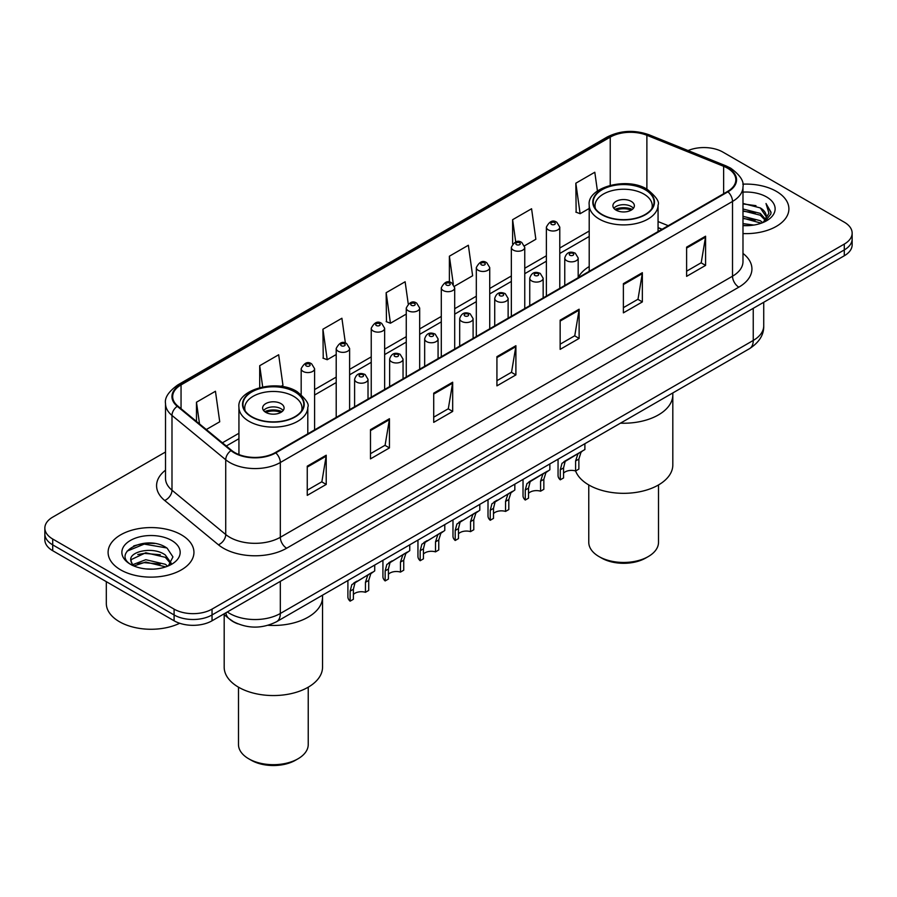<?xml version="1.0" encoding="UTF-8"?>
<svg xmlns="http://www.w3.org/2000/svg" width="897" height="897" viewBox="0 0 897 897"><rect width="100%" height="100%" fill="white"/><g stroke="black" fill="none" stroke-linecap="round" stroke-linejoin="round"><path stroke-width="1.35" d="M589.206 266.532A47.395 27.358 0 0 0 578.184 277.599M661.941 229.34L658.062 227.771M237.783 623.819A26.82 15.484 180 0 1 230.226 619.636L223.555 614.142M154.598 543.492A35.768 20.653 0 0 0 133.664 545.981M165.519 451.998L52.71 517.132A26.82 15.484 0 0 0 44.85 528.075L44.85 539.759A26.82 15.484 0 0 0 52.71 550.713L174.096 620.791A26.82 15.484 0 0 0 212.04 620.791L844.29 255.768A26.82 15.484 0 0 0 852.15 244.814L852.15 238.972A26.82 15.484 0 0 1 844.29 249.927A26.82 15.484 0 0 0 852.15 238.972L852.15 233.13A26.82 15.484 0 0 0 844.29 222.187L722.904 152.098A26.82 15.484 0 0 0 688.077 150.561M44.85 528.075A26.82 15.484 0 0 0 52.71 539.03L174.096 609.119A26.82 15.484 0 0 0 212.04 609.119L212.04 614.961L844.29 249.927L212.04 614.961A26.82 15.484 0 0 1 174.096 614.961A26.82 15.484 0 0 0 212.04 614.961L212.04 620.791M52.71 539.03L52.71 544.871L174.096 614.961L52.71 544.871A26.82 15.484 0 0 1 44.85 533.917A26.82 15.484 0 0 0 52.71 544.871L52.71 550.713M776.331 191.341A42.921 24.78 0 0 0 742.783 184.154A42.921 24.78 0 0 1 776.331 191.341A42.921 24.78 0 0 1 788.9 208.855A42.921 24.78 0 0 0 776.331 191.341M181.373 534.836A42.921 24.78 0 0 0 134.595 529.465A42.921 24.78 0 0 0 108.1 552.35A42.921 24.78 0 0 0 120.669 569.875A42.921 24.78 0 0 0 167.447 575.246A42.921 24.78 0 0 0 193.943 552.35A42.921 24.78 0 0 0 181.373 534.836A42.921 24.78 0 0 0 134.595 529.465A42.921 24.78 0 0 0 108.1 552.35A42.921 24.78 0 0 0 120.669 569.875A42.921 24.78 0 0 0 167.447 575.246A42.921 24.78 0 0 0 193.943 552.35A42.921 24.78 0 0 0 181.373 534.836M727.456 168.154A28.614 16.516 180 0 1 735.832 179.837A28.614 16.516 180 0 1 727.456 191.521L275.267 452.593A28.614 16.516 180 0 1 231.594 450.384L177.853 406.072A28.614 16.516 180 0 1 172.673 396.597A28.614 16.516 180 0 1 181.048 384.914L610.229 137.129A28.614 16.516 180 0 1 646.883 135.279L723.632 166.304A28.614 16.516 180 0 1 727.456 168.154M727.96 167.862A29.332 16.931 0 0 0 724.047 165.967L647.286 134.942A29.332 16.931 0 0 0 609.725 136.837L180.544 384.622A29.332 16.931 0 0 0 177.258 406.307L231 450.619A29.332 16.931 0 0 0 275.771 452.884L727.96 191.812A29.332 16.931 0 0 0 727.96 167.862M307.256 466.171L307.256 495.368L326.216 484.425L326.216 455.216L307.256 466.171M307.256 490.188L321.866 481.756L326.149 456.192A7.154 4.126 -120 0 0 326.216 455.216M321.731 481.835L326.216 484.425M370.483 429.663L370.483 458.872L389.444 447.917L389.444 418.72L370.483 429.663M370.483 453.691L385.093 445.248L389.365 419.684A7.154 4.126 -120 0 0 389.444 418.72M384.959 445.327L389.444 447.917M433.711 393.166L433.711 422.364L452.671 411.42L452.671 382.212L433.711 393.166M433.711 417.183L448.309 408.752L452.593 383.187A7.154 4.126 -120 0 0 452.671 382.212M448.186 408.819L452.671 411.42M686.609 247.146L686.609 276.354L705.58 265.4L705.58 236.203L686.609 247.146M686.609 271.174L701.219 262.743L705.502 237.167A7.154 4.126 -120 0 0 705.58 236.203M701.084 262.81L705.58 265.4M623.381 283.654L623.381 312.851L642.353 301.908L642.353 272.699L623.381 283.654M623.381 307.671L637.991 299.239L642.274 273.675A7.154 4.126 -120 0 0 642.353 272.699M637.868 299.318L642.353 301.908M560.154 320.162L560.154 349.359L579.126 338.404L579.126 309.207L560.154 320.162M560.154 344.179L574.764 335.747L579.047 310.171A7.154 4.126 -120 0 0 579.126 309.207M574.641 335.814L579.126 338.404M496.927 356.658L496.927 385.867L515.898 374.912L515.898 345.704L496.927 356.658M496.927 380.687L511.537 372.244L515.82 346.679A7.154 4.126 -120 0 0 515.898 345.704M511.413 372.322L515.898 374.912M742.985 233.579A42.921 24.78 0 0 0 788.9 208.855A42.921 24.78 0 0 1 742.985 233.579M212.04 609.119L844.29 244.085A26.82 15.484 0 0 0 852.15 233.13M281.03 386.383L282.959 385.273L278.675 354.764L259.704 365.707L259.704 387.571M206.299 429.528L219.731 421.781L215.448 391.26L196.477 402.215L196.477 421.433M454.465 286.255L472.629 275.76L468.357 245.251L449.386 256.206L449.386 282.174M524.521 245.812L535.857 239.264L531.573 208.754L512.613 219.698L512.613 243.928M597.436 191.016L594.801 172.246L575.84 183.201L576.143 212.219M345.39 343.103L341.903 318.256L322.931 329.21L323.234 358.239M408.236 303.892L405.13 281.759L386.159 292.702L386.461 321.731M386.159 292.702L390.442 323.223L406.263 314.085M390.442 323.223L386.159 321.619M449.386 256.206L453.321 284.248M512.613 219.698L515.73 241.943M575.84 183.201L580.124 213.71L589.206 208.463M580.124 213.71L575.84 212.107M322.931 329.21L327.214 359.719L336.207 354.528M327.214 359.719L322.931 358.116M259.704 365.707L262.675 386.899M196.477 402.215L199.526 423.945M742.985 223.6L753.884 225.057M742.985 225.427L748.031 225.652M742.985 216.3L760.275 220.684L762.742 222.635M742.985 218.128L761.25 223.196M742.985 209.001L760.275 213.385L765.489 219.204M742.985 210.829L760.275 215.213L765.029 220.068M762.854 222.591A20.216 11.672 0 0 0 766.195 216.155A20.216 11.672 0 0 0 760.275 207.913L766.173 216.603M742.985 225.607A29.153 16.83 0 0 0 766.587 220.763A29.153 16.83 0 0 0 766.587 196.959A29.153 16.83 0 0 0 742.985 192.115M760.275 207.913L742.985 203.44M764.827 221.705L770.837 214.013L771.028 212.208L766.016 203.529L768.942 213.239L763.168 222.456M766.016 203.529L771.016 212.555M742.985 203.933L755.969 205.66M742.985 211.232L755.364 212.78M742.985 218.532L755.364 220.09M620.444 423.171A49.178 28.39 0 0 0 672.817 394.848A49.178 28.39 180 0 1 658.409 414.919A49.178 28.39 180 0 1 620.444 423.171M645.134 189.693A30.397 17.548 0 0 0 612.001 185.892A30.397 17.548 0 0 0 593.231 202.105A30.397 17.548 0 0 0 602.134 214.518A30.397 17.548 0 0 0 635.267 218.319A30.397 17.548 0 0 0 654.036 202.105A30.397 17.548 0 0 0 645.134 189.693M595.496 208.743A28.614 16.516 180 0 1 595.025 205.761A28.614 16.516 180 0 1 612.685 190.489A28.614 16.516 180 0 1 643.867 194.077A28.614 16.516 180 0 1 652.254 205.761A28.614 16.516 180 0 1 651.771 208.743M631.219 201.377A10.73 6.189 0 0 0 619.524 200.031A10.73 6.189 0 0 0 612.909 205.761A10.73 6.189 0 0 0 616.048 210.133A10.73 6.189 0 0 0 627.743 211.479A10.73 6.189 0 0 0 634.37 205.761A10.73 6.189 0 0 0 631.219 201.377M633.405 208.306A10.73 6.189 0 0 0 631.219 206.489A10.73 6.189 0 0 0 613.862 208.306M614.972 209.405A14.307 8.264 180 0 1 631.679 209.147L631.679 209.853M616.138 210.19A12.513 7.232 180 0 1 630.389 209.887L631.679 209.147M630.176 210.672L630.389 209.887M563.551 473.168A8.936 5.158 180 0 1 575.605 470.97A49.178 28.39 -0 0 0 609.781 492.173A49.178 28.39 -0 0 0 658.409 485.008A49.178 28.39 -0 0 0 672.817 464.926L672.817 392.942M588.768 484.952L588.768 542.315A34.871 20.138 -0 0 0 598.972 556.555A34.871 20.138 -0 0 0 648.296 556.555L648.296 556.555A34.871 20.138 -0 0 0 658.51 542.315L658.51 484.952M598.972 556.555L601.506 558.012A31.294 18.063 -0 0 0 645.762 558.012L648.296 556.555L645.762 558.012M106.317 581.66L106.317 603.457A44.704 25.811 0 0 0 119.413 621.711A44.704 25.811 0 0 0 179.68 623.269M146.144 568.945L152.95 569.147M132.767 564.673L145.796 559.706L165.317 564.269L167.683 566.164M133.967 565.917L145.796 562.027L165.743 566.882M132.98 565.57L130.884 560.681A20.216 11.672 0 0 0 134.146 566.085M171.125 563.024L165.317 554.996C153.185 545.948 128.215 551.532 130.884 560.681L130.805 559.784M130.94 560.961L131.5 559.459L145.796 552.754L165.317 557.317L170.665 563.619M168.367 565.884L172.942 556.914L167.156 548.213C146.704 533.502 110.353 552.877 131.343 564.762L132.386 565.402M171.641 540.454A29.153 16.83 0 0 0 130.413 540.454A29.153 16.83 0 0 0 130.413 564.258A29.153 16.83 0 0 0 171.641 564.258A29.153 16.83 0 0 0 171.641 540.454M127.082 551.128L144.204 544.109L166.764 547.944M137.779 554.548L144.204 553.382L160.305 554.761M137.779 563.821L144.204 562.654L160.305 564.034M268.035 625.299A49.178 28.39 0 0 0 322.539 597.066A49.178 28.39 180 0 1 308.142 617.147A49.178 28.39 180 0 1 268.035 625.299M294.866 391.922A30.397 17.548 0 0 0 261.733 388.121A30.397 17.548 0 0 0 242.964 404.334A30.397 17.548 0 0 0 251.866 416.746A30.397 17.548 0 0 0 284.999 420.547A30.397 17.548 0 0 0 303.769 404.334A30.397 17.548 0 0 0 294.866 391.922M245.229 410.972A28.614 16.516 180 0 1 244.746 407.978A28.614 16.516 180 0 1 262.417 392.718A28.614 16.516 180 0 1 293.599 396.306A28.614 16.516 180 0 1 301.975 407.978A28.614 16.516 180 0 1 301.504 410.972M280.952 403.605A10.73 6.189 0 0 0 269.257 402.26A10.73 6.189 0 0 0 262.63 407.978A10.73 6.189 0 0 0 265.781 412.362A10.73 6.189 0 0 0 277.476 413.708A10.73 6.189 0 0 0 284.091 407.978A10.73 6.189 0 0 0 280.952 403.605M283.138 410.534A10.73 6.189 0 0 0 280.952 408.707A10.73 6.189 0 0 0 263.595 410.534M264.693 411.633A14.307 8.264 180 0 1 281.4 411.375L281.4 412.082M265.871 412.418A12.513 7.232 180 0 1 280.111 412.115L281.4 411.375M279.898 412.889L280.111 412.115M224.183 614.658L224.183 667.155A49.178 28.39 -0 0 0 254.546 693.392A49.178 28.39 -0 0 0 308.142 687.237A49.178 28.39 -0 0 0 322.539 667.155L322.539 595.171M238.49 687.18L238.49 744.544A34.871 20.138 -0 0 0 248.704 758.784A34.871 20.138 -0 0 0 298.028 758.784L298.028 758.784A34.871 20.138 -0 0 0 308.232 744.544L308.232 687.18M248.704 758.784L251.238 760.241A31.294 18.063 -0 0 0 295.494 760.241L298.028 758.784L295.494 760.241M560.289 479.828L560.289 469.804L561.993 463.323L582.59 450.877L580.953 452.368L578.868 459.085L578.868 469.097L575.605 470.97L575.605 460.957L577.791 454.196L579.339 452.761L567.218 459.757L565.155 461.495L563.551 467.931L563.551 477.944L560.289 479.828A13.41 7.748 180 0 1 558.057 475.556L558.057 459.197M584.889 443.701L584.889 449.554L580.415 452.133M563.966 461.63L567.218 459.757L563.966 461.63M528.524 493.384A8.936 5.158 180 0 1 540.577 491.197L540.577 481.184L542.775 474.423L544.311 472.977L532.19 479.973L530.127 481.723L528.524 488.147L528.524 498.16L525.261 500.044A13.41 7.748 180 0 1 523.029 495.772L523.029 479.413M525.261 500.044L525.261 490.031L526.965 483.55L545.387 472.36M549.861 463.928L549.861 469.781L545.925 472.596L543.84 479.301L543.84 489.314L540.577 491.197M528.938 481.857L532.19 479.973L528.938 481.857M493.496 513.611A8.936 5.158 180 0 1 505.549 511.425L505.549 501.412L507.747 494.639L509.283 493.204L495.099 501.939L493.496 508.375L493.496 518.388L490.233 520.271A13.41 7.748 180 0 1 488.013 515.999L488.013 499.64M490.233 520.271L490.233 510.258L491.937 503.766L510.359 492.588M514.833 484.145L514.833 489.997L510.909 492.812L508.812 499.528L508.812 509.541L505.549 511.425M493.922 502.073L497.173 500.201L493.922 502.073M458.468 533.838A8.936 5.158 180 0 1 470.533 531.641L470.533 521.628L472.719 514.867L474.255 513.432L460.071 522.166L458.468 528.591L458.468 538.604L455.205 540.487A13.41 7.748 180 0 1 452.985 536.215L452.985 519.856M455.205 540.487L455.205 530.475L456.909 523.994L475.332 512.804M479.805 504.372L479.805 510.225L475.881 513.039L473.784 519.744L473.784 529.757L470.533 531.641M458.894 522.301L462.146 520.428L458.894 522.301M423.44 554.054A8.936 5.158 180 0 1 435.505 551.868L435.505 541.855L437.691 535.083L439.227 533.648L425.043 542.393L423.44 548.818L423.44 558.831L420.177 560.715A13.41 7.748 180 0 1 417.957 556.443L417.957 540.084M420.177 560.715L420.177 550.702L421.882 544.21L440.304 533.031M444.777 524.599L444.777 530.452L440.853 533.267L438.756 539.972L438.756 549.984L435.505 551.868M423.866 542.528L427.118 540.644L423.866 542.528M388.412 574.282A8.936 5.158 180 0 1 400.477 572.084L400.477 562.071L402.663 555.31L404.199 553.875L390.016 562.61L388.412 569.034L388.412 579.058L385.149 580.931A13.41 7.748 180 0 1 382.929 576.67L382.929 560.3M385.149 580.931L385.149 570.918L386.854 564.437L405.276 553.247M409.75 544.815L409.75 550.668L405.825 553.483L403.74 560.188L403.74 570.2L400.477 572.084M388.838 562.744L392.09 560.872L388.838 562.744M353.384 594.498A8.936 5.158 180 0 1 365.449 592.312L365.449 582.299L367.635 575.538L369.183 574.091L354.988 582.837L353.384 589.262L353.384 599.274L350.122 601.158A13.41 7.748 180 0 1 347.901 596.886L347.901 580.527M350.122 601.158L350.122 591.145L351.826 584.653L370.248 573.475M374.722 565.043L374.722 570.896L370.797 573.71L368.712 580.415L368.712 590.428L365.449 592.312M353.81 582.972L357.062 581.088L353.81 582.972M227.333 611.967A35.768 20.653 0 0 0 229.744 613.492A35.768 20.653 0 0 0 280.324 613.492L753.245 340.456A35.768 20.653 0 0 0 763.728 325.858C763.986 334.727 759.254 342.318 749.544 348.641L276.612 621.688A17.884 10.327 60 0 0 280.324 613.492L280.324 581.368M753.245 308.333L753.245 340.456A17.884 10.327 60 0 1 749.544 348.641M225.887 612.797A17.884 11.964 129.5 0 0 229.004 618.616L223.577 614.131M844.29 255.768L844.29 244.085M174.096 620.791L174.096 609.119M742.985 253.425A44.704 25.811 180 0 1 738.836 287.163L286.648 548.224A8.936 5.158 60 0 1 280.324 537.281L732.513 276.209A35.768 20.653 0 0 0 742.985 261.61L742.985 186.845A35.768 20.653 180 0 1 732.513 201.444A8.936 5.158 -120 0 0 727.96 191.812M286.648 548.224A44.704 25.811 180 0 1 223.42 548.224A44.704 25.811 180 0 1 218.408 544.782L164.667 500.47A44.704 25.811 180 0 1 165.519 470.174M229.744 537.281A35.768 20.653 0 0 0 280.324 537.281L280.324 462.516A35.768 20.653 180 0 1 225.73 459.757L171.989 415.446A35.768 20.653 180 0 1 165.519 403.605L165.519 478.359A35.768 20.653 0 0 0 171.989 490.211L225.73 534.522A35.768 20.653 0 0 0 229.744 537.281M742.985 186.845C744.174 181.261 740.07 175.027 730.663 168.154L725.953 165.867A8.936 4.182 112 0 0 724.047 165.967M725.953 165.867L649.204 134.842C634.392 129.605 620.332 130.357 607.022 137.118A8.936 5.158 60 0 1 609.725 136.837M180.544 384.622A8.936 5.158 -120 0 0 177.841 384.903C168.569 391.585 164.454 397.808 165.519 403.605M177.258 406.307A8.936 5.976 129.5 0 0 171.989 415.446L171.989 490.211A8.936 5.976 -50.5 0 1 164.667 500.47M649.204 134.842A8.936 4.182 112 0 0 647.286 134.942M231 450.619A8.936 5.976 129.5 0 0 225.73 459.757L225.73 534.522A8.936 5.976 -50.5 0 1 218.408 544.782M275.771 452.884A8.936 5.158 60 0 1 280.324 462.516L732.513 201.444L732.513 276.209A8.936 5.158 60 0 0 738.836 287.163M181.048 384.914L181.048 408.718M723.632 166.304L723.632 193.73M646.883 135.279L646.883 189.132M668.265 225.696L658.062 221.57M610.229 137.129L610.229 185.287M589.206 231.034L559.784 248.02M546.374 255.768L524.756 268.248M511.346 275.996L489.728 288.475M476.318 296.212L454.701 308.691M441.29 316.439L419.673 328.919M406.263 336.655L384.645 349.135M371.235 356.883L349.617 369.362M336.207 377.099L314.589 389.578M238.938 433.262L222.4 442.804M496.927 357.589L515.82 346.679M560.154 321.081L579.047 310.171M623.381 284.584L642.274 273.675M686.609 248.077L705.502 237.167M433.711 394.086L452.593 383.187M370.483 430.594L389.365 419.684M307.256 467.09L326.149 456.192M601.82 214.697A30.846 17.805 0 0 0 645.448 214.697A30.846 17.805 0 0 0 645.448 189.514A30.846 17.805 0 0 0 601.82 189.514A30.846 17.805 0 0 0 601.82 214.697M658.062 231.583L658.062 205.021A34.422 19.88 180 0 1 636.814 223.387A34.422 19.88 180 0 1 599.297 219.081A34.422 19.88 180 0 1 589.206 205.021L589.206 271.331M251.552 416.926A30.846 17.805 0 0 0 295.18 416.926A30.846 17.805 0 0 0 295.18 391.742A30.846 17.805 0 0 0 251.552 391.742A30.846 17.805 0 0 0 251.552 416.926M307.794 433.812L307.794 407.249A34.422 19.88 180 0 1 286.535 425.615A34.422 19.88 180 0 1 249.018 421.31A34.422 19.88 180 0 1 238.938 407.249L238.938 454.566M566.736 260.724A6.705 3.868 180 0 1 564.762 257.988C566.478 252.494 569.987 250.891 575.291 253.212L578.184 257.988A6.705 3.868 180 0 1 574.035 261.565A6.705 3.868 180 0 1 566.736 260.724M573.06 253.425A2.231 1.289 0 0 0 569.898 253.425A2.231 1.289 0 0 0 569.898 255.253A2.231 1.289 0 0 0 573.06 255.253A2.231 1.289 0 0 0 573.06 253.425M579.339 452.761L582.59 450.877M575.605 460.957L578.868 459.085M560.289 469.804L563.551 467.931M531.708 280.952A6.705 3.868 180 0 1 529.746 278.216C531.45 272.71 534.96 271.118 540.263 273.428L543.156 278.216A6.705 3.868 180 0 1 539.019 281.793A6.705 3.868 180 0 1 531.708 280.952M538.032 273.652A2.231 1.289 0 0 0 534.87 273.652A2.231 1.289 0 0 0 534.87 275.48A2.231 1.289 0 0 0 538.032 275.48A2.231 1.289 0 0 0 538.032 273.652M544.311 472.977L547.562 471.104M540.577 481.184L543.84 479.301M525.261 490.031L528.524 488.147M496.68 301.179A6.705 3.868 180 0 1 494.718 298.432C496.422 292.938 499.932 291.334 505.235 293.655L508.128 298.432A6.705 3.868 180 0 1 503.991 302.009A6.705 3.868 180 0 1 496.68 301.179M503.004 293.868A2.231 1.289 0 0 0 499.842 293.868A2.231 1.289 0 0 0 499.842 295.696A2.231 1.289 0 0 0 503.004 295.696A2.231 1.289 0 0 0 503.004 293.868M509.283 493.204L512.535 491.332M505.549 501.412L508.812 499.528M490.233 510.258L493.496 508.375M461.652 321.395A6.705 3.868 180 0 1 459.69 318.659C461.406 313.154 464.904 311.562 470.207 313.872L473.1 318.659A6.705 3.868 180 0 1 468.963 322.236A6.705 3.868 180 0 1 461.652 321.395M467.976 314.096A2.231 1.289 0 0 0 464.814 314.096A2.231 1.289 0 0 0 464.814 315.923A2.231 1.289 0 0 0 467.976 315.923A2.231 1.289 0 0 0 467.976 314.096M474.255 513.432L477.507 511.548M470.533 521.628L473.784 519.744M455.205 530.475L458.468 528.591M426.624 341.622A6.705 3.868 180 0 1 424.662 338.887C426.378 333.381 429.876 331.789 435.18 334.099L438.072 338.887A6.705 3.868 180 0 1 433.935 342.463A6.705 3.868 180 0 1 426.624 341.622M432.948 334.323A2.231 1.289 0 0 0 429.786 334.323A2.231 1.289 0 0 0 429.786 336.14A2.231 1.289 0 0 0 432.948 336.14A2.231 1.289 0 0 0 432.948 334.323M439.227 533.648L442.479 531.775M435.505 541.855L438.756 539.972M420.177 550.702L423.44 548.818M391.597 361.839A6.705 3.868 180 0 1 389.634 359.103C391.35 353.597 394.859 352.005 400.152 354.315L403.045 359.103A6.705 3.868 180 0 1 398.907 362.68A6.705 3.868 180 0 1 391.597 361.839M397.92 354.539A2.231 1.289 0 0 0 394.758 354.539A2.231 1.289 0 0 0 394.758 356.367A2.231 1.289 0 0 0 397.92 356.367A2.231 1.289 0 0 0 397.92 354.539M404.199 553.875L407.451 551.991M400.477 562.071L403.74 560.188M385.149 570.918L388.412 569.034M356.569 382.066A6.705 3.868 180 0 1 354.607 379.33C356.322 373.825 359.832 372.233 365.124 374.542L368.017 379.33A6.705 3.868 180 0 1 363.879 382.907A6.705 3.868 180 0 1 356.569 382.066M362.893 374.767A2.231 1.289 0 0 0 359.731 374.767A2.231 1.289 0 0 0 359.731 376.594A2.231 1.289 0 0 0 362.893 376.594A2.231 1.289 0 0 0 362.893 374.767M369.183 574.091L372.423 572.219M365.449 582.299L368.712 580.415M350.122 591.145L353.384 589.262M559.784 288.318L559.784 227.143A6.705 3.868 180 0 1 555.647 230.72A6.705 3.868 180 0 1 548.336 229.879A6.705 3.868 180 0 1 546.374 227.143L546.374 296.066M551.498 224.407A2.231 1.289 0 0 0 554.66 224.407A2.231 1.289 0 0 0 554.66 222.579A2.231 1.289 0 0 0 551.498 222.579A2.231 1.289 0 0 0 551.498 224.407M524.756 308.546L524.756 247.37A6.705 3.868 180 0 1 520.619 250.947A6.705 3.868 180 0 1 513.308 250.106A6.705 3.868 180 0 1 511.346 247.37L511.346 316.293M516.47 244.634A2.231 1.289 0 0 0 519.632 244.634A2.231 1.289 0 0 0 519.632 242.807A2.231 1.289 0 0 0 516.47 242.807A2.231 1.289 0 0 0 516.47 244.634M489.728 328.773L489.728 267.586A6.705 3.868 180 0 1 485.591 271.163A6.705 3.868 180 0 1 478.28 270.333A6.705 3.868 180 0 1 476.318 267.586L476.318 336.51M481.442 264.85A2.231 1.289 0 0 0 484.604 264.85A2.231 1.289 0 0 0 484.604 263.023A2.231 1.289 0 0 0 481.442 263.023A2.231 1.289 0 0 0 481.442 264.85M454.701 348.989L454.701 287.814A6.705 3.868 180 0 1 450.563 291.39A6.705 3.868 180 0 1 443.253 290.55A6.705 3.868 180 0 1 441.29 287.814L441.29 356.737M446.414 285.078A2.231 1.289 0 0 0 449.576 285.078A2.231 1.289 0 0 0 449.576 283.25A2.231 1.289 0 0 0 446.414 283.25A2.231 1.289 0 0 0 446.414 285.078M419.673 369.216L419.673 308.041A6.705 3.868 180 0 1 415.535 311.618A6.705 3.868 180 0 1 408.225 310.777A6.705 3.868 180 0 1 406.263 308.041L406.263 376.953M411.387 305.294A2.231 1.289 0 0 0 414.549 305.294A2.231 1.289 0 0 0 414.549 303.478A2.231 1.289 0 0 0 411.387 303.478A2.231 1.289 0 0 0 411.387 305.294M384.645 389.433L384.645 328.257A6.705 3.868 180 0 1 380.507 331.834A6.705 3.868 180 0 1 373.197 330.993A6.705 3.868 180 0 1 371.235 328.257L371.235 397.18M376.359 325.521A2.231 1.289 0 0 0 379.521 325.521A2.231 1.289 0 0 0 379.521 323.694A2.231 1.289 0 0 0 376.359 323.694A2.231 1.289 0 0 0 376.359 325.521M349.617 409.66L349.617 348.485A6.705 3.868 180 0 1 345.48 352.061A6.705 3.868 180 0 1 338.169 351.22A6.705 3.868 180 0 1 336.207 348.485L336.207 417.397M341.331 345.749A2.231 1.289 0 0 0 344.493 345.749A2.231 1.289 0 0 0 344.493 343.921A2.231 1.289 0 0 0 341.331 343.921A2.231 1.289 0 0 0 341.331 345.749M314.589 429.876L314.589 368.701A6.705 3.868 180 0 1 310.452 372.277A6.705 3.868 180 0 1 303.141 371.448A6.705 3.868 180 0 1 301.179 368.701L301.179 394.501M306.303 365.965A2.231 1.289 0 0 0 309.465 365.965A2.231 1.289 0 0 0 309.465 364.137A2.231 1.289 0 0 0 306.303 364.137A2.231 1.289 0 0 0 306.303 365.965M276.612 621.688C262.227 628.909 247.83 628.909 233.444 621.688L229.004 618.616M763.728 325.858L763.728 302.278M607.022 137.118L177.841 384.903M589.206 236.472L559.784 253.47M546.374 261.206L524.756 273.686M511.346 281.434L489.728 293.913M476.318 301.661L454.701 314.141M441.29 321.877L419.673 334.357M406.263 342.105L384.645 354.584M371.235 362.321L349.617 374.8M336.207 382.548L314.589 395.028M238.938 438.7L226.291 446.011M662.132 229.228L658.062 227.58M658.062 205.021C659.755 201.915 656.156 196.678 647.242 189.334C626.655 176.193 586.739 187.664 589.206 205.021M652.254 205.761L652.254 208.037M595.025 205.761L595.025 208.037M307.794 407.249C309.487 404.143 305.877 398.907 296.963 391.563C276.388 378.422 236.46 389.892 238.938 407.249M301.975 407.978L301.975 410.265M244.746 407.978L244.746 410.265M564.762 285.448L564.762 257.988M578.184 277.7L578.184 257.988M529.746 305.664L529.746 278.216M543.156 297.927L543.156 278.216M494.718 325.891L494.718 298.432M508.128 318.143L508.128 298.432M459.69 346.107L459.69 318.659M473.1 338.371L473.1 318.659M424.662 366.335L424.662 338.887M438.072 358.587L438.072 338.887M389.634 386.562L389.634 359.103M403.045 378.814L403.045 359.103M354.607 406.778L354.607 379.33M368.017 399.042L368.017 379.33M559.784 227.143L556.891 222.366C553 219.552 549.491 221.144 546.374 227.143M524.756 247.37L521.863 242.582C517.973 239.779 514.463 241.371 511.346 247.37M489.728 267.586L486.836 262.81C482.945 259.995 479.435 261.588 476.318 267.586M454.701 287.814L451.808 283.026C447.917 280.223 444.407 281.815 441.29 287.814M419.673 308.041L416.78 303.253C412.889 300.439 409.391 302.042 406.263 308.041M384.645 328.257L381.752 323.481C377.861 320.666 374.363 322.258 371.235 328.257M349.617 348.485L346.724 343.697C342.833 340.894 339.335 342.486 336.207 348.485M314.589 368.701L311.696 363.924C307.817 361.11 304.307 362.702 301.179 368.701"/></g></svg>
